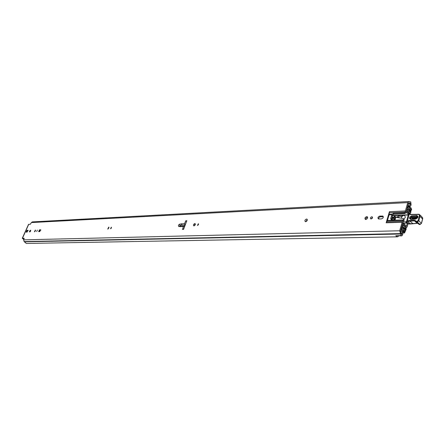 <?xml version="1.0" encoding="UTF-8"?>
<svg xmlns="http://www.w3.org/2000/svg" width="445" height="445" viewBox="0 0 445 445"><rect width="100%" height="100%" fill="white"/><g stroke="black" fill="none" stroke-linecap="round" stroke-linejoin="round"><path stroke-width="0.67" d="M395.922 235.722L401.74 235.9L401.123 235.572L395.777 235.722L397.379 236.823L398.236 236.512L398.486 235.961M30.076 231.817L30.761 230.716M30.649 231.055L29.587 231.967L29.565 231.094L30.627 230.187L30.649 231.055M36.646 231.522L37.369 230.115L36.646 231.522M34.793 231.65L35.5 230.521M34.426 231.812L35.361 229.998L34.426 231.812M110.933 228.574L111.478 227.751M110.549 228.747L111.339 227.172L110.549 228.747M108.029 229.008L109.003 227.529M107.762 229.08L108.78 227.05L107.762 229.08M197.741 225.415L198.592 224.23M197.485 225.476L198.359 223.713L197.485 225.476M194.098 225.854L195.383 224.058M193.959 225.871L193.714 225.826C193.197 224.914 193.569 224.158 194.832 223.551L195.082 223.596C195.594 224.508 195.221 225.27 193.959 225.871M305.576 221.716L307.317 219.624M305.659 221.716L305.276 221.643C304.558 220.581 304.975 219.719 306.533 219.057L306.916 219.124C307.64 220.192 307.217 221.054 305.659 221.716M365.601 219.457L366.168 217.833L367.637 217.255M365.84 219.474L365.367 219.385C364.527 218.239 364.972 217.321 366.702 216.637L367.181 216.721C368.021 217.872 367.57 218.79 365.84 219.474M371.052 218.957L372.537 217.36M371.113 218.957L370.746 218.89C370.084 217.994 370.429 217.282 371.781 216.748L372.154 216.821C372.81 217.716 372.465 218.428 371.113 218.957M401.74 235.9L402.653 234.916L402.909 231.684L402.147 231.511L401.713 234.571L400.378 231.394L402.825 222.867L404.255 219.964L403.276 218.534L396.512 217.377L395.483 217.416L395.394 219.201L394.793 219.507M411.119 205.006L410.752 201.908L408.744 201.541L407.776 202.603L405.378 210.958L405.223 211.803L405.951 212.482L408.454 203.243L408.805 202.853L410.401 203.131L410.657 203.877L409.528 205.718L410.045 206.708L411.119 205.006M23.902 239.26L23.012 238.637L24.191 238.587M26.45 232.106L27.529 230.688L28.169 230.666M39.088 231.634L40.189 230.187L40.884 230.16M378.617 218.968L378.867 217.711L379.785 216.899L383.273 216.648M183.323 229.42L184.297 227.295M185.504 224.219L186.633 221.26M183.524 229.414L182.472 229.448L183.44 226.622L178.74 226.455C178.078 225.721 178.373 224.953 179.63 224.147L184.592 223.607L185.787 220.787L186.833 220.737L183.524 229.414M26.094 232.118L26.906 230.31L28.013 230.293L27.084 232.084L26.094 232.118M40.601 229.759L39.777 231.611L38.626 231.628L39.561 229.804L40.845 229.909M378.89 218.99L378.4 218.895C377.532 217.733 377.983 216.798 379.746 216.109L382.8 216.098C383.668 217.271 383.217 218.2 381.443 218.895L378.89 218.99M401.112 235.622L399.688 230.771L402.13 222.272L386.154 222.8L387.439 220.475L389.097 214.829L389.425 211.67L386.154 222.8M28.525 224.413L30.343 224.219L31.4 222.567L407.776 202.603M24.191 238.281L22.272 238.297L23.808 239.466M24.058 238.203L23.635 239.849L24.119 241.574L26.344 243.46L397.379 236.823M184.592 223.607L184.914 224.992L184.453 226.199L183.44 226.622M185.787 220.787L186.461 221.271M387.439 220.475L403.404 219.913L403.57 219.335M403.404 219.913L403.209 220.358L387.239 220.915M386.555 221.916L402.53 221.376L403.209 220.358M402.53 221.376L402.13 222.272M405.951 212.482L405.028 213.6L404.294 212.921L393.219 213.389L391.839 214.718L390.71 218.517L391.138 219.708L394.826 219.68M404.294 212.921L405.223 211.803M403.532 218.768L404.255 219.964M405.028 213.6L393.369 214.262L392.434 215.569L391.366 219.78M408.744 201.541L32.313 221.899L31.4 222.567M409.228 206.747L410.045 206.708M408.916 205.746L409.528 205.718M400.344 231.55L402.147 231.511M184.914 224.992L181.788 225.109L180.075 225.504L179.78 225.971M181.788 225.109L181.399 223.735M402.541 223.863L404.249 223.785L406.363 226.299L407.342 223.162M404.004 223.818L403.721 225.064L404.294 225.103L406.402 227.623L407.169 226.789L408.121 223.44M410.329 214.273L409.467 213.35L408.994 213.461L407.587 211.653L407.158 212.782L405.885 212.838M408.354 214.585L407.158 212.782M402.758 223.101L406.964 223.179L407.503 222.873M407.381 223.151L405.94 221.833L406.674 221.326M395.221 219.485L394.003 218.378L395.188 217.805L394.798 216.943L393.202 218.006L393.152 217.644L394.626 216.159L395.266 216.515L394.832 216.109M403.42 221.821L405.529 221.86L406.964 223.179M396.072 217.243L398.136 216.604M408.249 215.018L402.486 215.13L401.668 216.515L398.281 216.025L397.908 217.488M397.652 217.533L399.032 217.293L399.271 217.816M405.529 221.86L405.94 221.833M394.003 218.378L393.202 218.006M395.839 217.405L395.266 216.515M394.798 216.943L394.832 216.12M395.933 217.399L395.488 216.954M416.637 215.447C418.673 216.481 418.378 217.683 415.747 219.062L410.791 219.418C408.783 218.389 409.077 217.188 411.681 215.825L416.637 215.447L416.726 216.303L411.77 216.671C410.151 217.449 409.901 218.234 411.013 219.018L410.98 218.006L411.697 217.327L417.588 217.071L417.455 216.554L416.726 216.303L417.104 217.727L412.148 218.089L411.998 218.706L416.882 218.35M406.485 221.938L409.194 224.007M419.262 214.306L417.566 214.212L419.262 214.306L420.03 216.298L418.828 220.742L421.348 223.435M415.658 221.349L414.456 220.848L409.956 221.165L412.849 223.562M407.436 220.92L406.608 221.599L407.62 221.527L407.492 220.831L409.789 220.475L409.956 221.165L407.62 221.527L410.529 223.896M418.322 223.863L415.647 221.276L416.286 221.972L417.243 222.088L418.828 220.742L418.111 220.52L419.318 216.07C419.479 214.746 418.867 214.206 417.488 214.451L410.557 214.646L409.155 214.173L408.677 213.528L408.343 214.434M417.377 214.384L417.076 214.579M408.616 213.544L406.469 221.782M407.492 220.831L409.155 214.173M416.147 218.662C417.41 218.25 417.849 217.544 417.455 216.554L417.455 216.554C418.434 216.32 416.815 218.99 416.075 218.662L416.147 218.662M411.191 219.023L416.019 218.673M403.893 219.101L405.384 217.321L404.728 215.536C403.287 215.219 402.202 215.864 401.468 217.471L401.396 218.184M393.369 217.188L392.473 217.088M394.559 219.685L394.531 219.274M393.558 218.389L392.162 218.768M392.418 215.636L392.251 216.882L392.618 217.216L391.867 219.786M194.293 225.787L194.838 224.341M401.841 229.47L402.308 227.684L401.729 227.156L401.24 228.869L401.88 230.593L402.441 230.449L404.516 232.974L405.573 230.666L404.939 228.947L404.394 229.103L402.653 226.488L405.373 228.24L403.409 228.291M401.857 229.47L402.408 229.325L404.488 231.856L404.995 230.143L404.422 230.221L402.425 227.757L401.957 225.893M408.382 213.205L410.546 213.177L410.941 211.803L409.94 212.232L407.576 209.3L408.688 209.35L410.585 211.725L411.603 209.467L410.963 207.754L410.474 207.876L408.365 205.306L407.342 207.587L407.831 208.127M406.847 208.839L407.626 208.082L408.638 208.238L410.54 210.619L411.008 208.861L410.518 208.983L408.415 206.419L407.915 208.121M35.294 231.05L35.455 230.694M405.634 229.976L406.024 229.831L406.168 228.574L405.606 227.211L403.014 225.32L402.091 225.893M409.611 213.155L407.264 210.496L406.98 208.833M409.611 211.859L410.941 211.803M405.768 229.97L405.373 228.24M401.379 234.137L401.996 234.126M389.425 211.67L405.378 210.958M28.73 224.297L22.45 238.247M23.635 239.849L399.688 230.771M405.178 212.054L389.253 212.743M389.186 214.29L392.112 214.167M391.839 214.718L389.097 214.829M408.51 203.092L409.144 203.059M408.588 202.976L409.033 202.953M24.358 241.819L400.511 234.014M24.225 241.635L400.361 233.714M24.119 241.574L400.244 233.608M408.199 204.138L410.601 204.016M382.3 216.009L382.984 216.626M379.746 216.109L380.436 216.726M39.561 229.804L40.189 230.187M26.906 230.31L27.529 230.688M391.394 219.135L390.71 218.517M392.434 215.569L391.75 214.946M393.959 214.062L393.219 213.389M180.075 225.504L179.63 224.147M180.959 226.194L179.669 225.954L178.74 226.455M184.074 226.082L180.998 226.199L180.153 226.722M180.998 226.199L180.353 226.733M392.423 215.725L402.369 215.324M404.75 226.583L405.517 226.561M402.897 225.253L403.821 225.226M408.727 213.416L409.272 213.394M407.559 211.664L406.024 211.731L407.587 211.653M406.007 211.787L407.414 211.725M403.671 224.82L402.252 224.864M402.18 225.109L403.721 225.064M394.96 218.161L395.538 218.69M408.599 223.88L417.338 223.279M415.196 220.97L416.926 221.404L417.082 222.1L419.841 224.591L418.895 224.402L419.852 224.525L421.432 223.179L422.628 218.745L421.86 216.76L419.935 214.941M419.318 216.07L420.03 216.298L422.561 218.99M416.926 221.404L417.243 222.088L420.163 224.469M421.465 223.379L419.919 224.564M409.789 220.475L414.306 220.158L414.456 220.848L417.221 223.34L410.401 223.996M414.306 220.158L415.886 220.904M417.093 221.393L418.111 220.52M417.188 214.334L417.488 214.451M411.013 214.446L410.557 214.646M409.139 214.045L410.763 214.407M408.827 213.594L409.578 213.917M412.148 218.089L412.059 217.238M415.747 219.062L416.075 218.662L411.119 219.018L410.791 219.418M411.77 216.671L411.681 215.825M402.881 232.19L403.854 232.168M410.151 207.821L410.807 207.793M406.363 210.535L407.264 210.496M404.043 229.019L404.744 229.003M408.788 210.93L409.912 210.88M407.559 209.356L407.859 209.345M402.247 227.912L402.569 227.901M402.252 227.879L402.553 227.873M403.487 228.452L405.462 228.396M408.421 203.354L409.684 203.287M409.417 201.863L410.218 201.819M22.272 238.297L28.552 224.352M382.8 216.098L383.184 216.448M367.181 216.721L367.542 217.038M306.916 219.124L307.195 219.352M402.547 223.835L404.249 223.785M392.479 215.441L408.304 214.802M402.92 225.265L403.865 225.237M408.638 213.383L409.467 213.35M405.929 227.634L406.402 227.623M393.514 218.345L394.954 219.652M406.435 221.894L408.727 223.996L410.385 223.996M422.65 217.694L422.689 218.829M422.661 218.946L421.498 223.268M417.221 214.323L410.913 214.39M410.863 214.384L410.023 214.167M409.289 213.767L408.766 213.556M400.6 230.627L401.88 230.593M402.831 233.013L404.516 232.974M403.96 228.975L404.939 228.947M407.854 205.334L408.365 205.306M410.079 207.793L410.963 207.754M409.534 211.77L410.585 211.725M407.559 209.517L408.199 209.489M401.835 229.342L402.408 229.325M403.832 230.232L404.422 230.221M409.901 209.011L410.518 208.983M408.032 208.266L408.638 208.238M407.058 208.11L407.626 208.082M410.062 213.383L409.706 213.394M402.147 225.231L402.714 225.215"/></g></svg>

